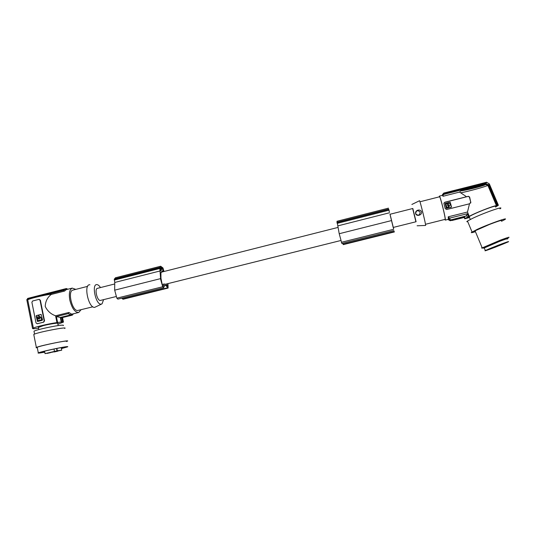 <?xml version="1.0" encoding="UTF-8"?>
<svg xmlns="http://www.w3.org/2000/svg" width="536" height="536" viewBox="0 0 536 536"><rect width="100%" height="100%" fill="white"/><g stroke="black" fill="none" stroke-linecap="round" stroke-linejoin="round"><path stroke-width="0.8" d="M412.834 208.484L416.09 221.737L393.223 227.438L393.002 226.882M412.847 208.484L389.974 214.273L393.055 226.869M162.107 271.966L160.867 272.643M97.465 288.335L97.351 288.361C94.363 288.944 97.184 300.776 100.245 300.468L116.158 296.529M162.18 284.482L164.251 283.959L165.242 284.288L340.869 240.496M163.587 287.772L117.866 299.135L116.841 298.17L114.644 289.983L114.771 282.459L114.269 279.249L115.508 277.749M168.063 288.08L123.072 299.242L121.799 298.157M160.351 268.623L162.341 268.114L161.035 267.384L160.552 267.873L160.706 270.338L161.061 270.995L163.212 271.256L163.266 270.66L162.937 269.159L160.579 269.755M162.341 268.114L162.937 269.159M165.785 284.154L167.714 286.485M161.504 272.482L160.914 272.409L160.947 278.117L162.241 284.737L163.219 286.271L164.251 283.959M167.627 283.698L167.741 286.479M167.982 283.604L168.096 288.073L165.818 285.413L164.746 285.34L163.621 287.765L162.71 286.753L160.666 279.524L159.775 267.665L160.679 266.231L162.984 267.98L163.983 271.491M165.818 285.413L164.586 285.721M160.331 270.901L114.771 282.459M159.775 267.665L114.269 279.249M159.835 267.39L114.349 278.975M467.399 217.321L465.06 218.407L464.444 216.933L466.588 215.378L467.399 217.321L468.524 216.624L467.318 213.737L466.588 215.378M467.318 213.737L449.898 218.058L448.518 217.382L448.679 219.934L450.334 220.758L451.895 220.162L449.597 220.397L448.773 219.686M464.799 216.276L450.059 220.135L448.712 219.572M62.538 317.553L63.462 322.109L57.881 324.173M469.529 217.536L464.705 218.809L464.317 217.174L452.056 220.209L451.098 219.666M393.243 227.438L393.605 228.839M390.034 214.259L393.638 228.832M389.377 211.653L388.781 209.395L389.31 211.666M393.92 230.54L341.841 243.485L339.174 233.529L337.01 221.268M394.389 231.941L343.261 244.624L342.705 243.27M389.565 212.759L337.734 225.904M388.734 209.362L336.97 222.541M388.674 209.1L336.936 222.279M412.653 208.531L415.909 221.783M419.48 200.759L419.554 200.725C420.17 201.121 425.939 224.611 425.611 225.395L425.557 225.448M425.483 224.289L445.121 219.365C445.785 218.474 440.284 196.23 439.54 196.786L439.513 196.799M444.826 219.492L445.295 220.041C445.999 219.117 440.163 195.506 439.379 196.109L439.286 196.853M445.255 220.108L448.317 219.345L448.217 216.812L448.518 217.382M495.572 207.057L498.386 205.288L496.416 205.61L487.861 185.369C484.986 186.883 467.566 191.62 460.672 192.806L459.506 192.082L460.793 190.89L485.851 184.511L487.861 185.369M468.082 196.21L469.616 196.967L470.749 202.34L469.462 197.295L468.605 196.451L466.548 196.725L460.672 192.806M470.883 202.085L469.503 203.794L446.676 209.516L445.208 208.631L443.942 203.613L444.833 202.213L466.548 196.725M496.416 205.61C492.912 205.965 474.655 213.187 469.275 216.33L467.479 212.028L469.503 203.794M486.045 182.756L485.971 183.674L443.922 194.394L443.118 195.111L443.426 193.63L443.922 194.394M27.798 300.127L27.738 299.838C29.199 298.653 43.027 295.309 51.201 294.157L51.262 294.452C47.483 297.266 45.466 301.259 45.212 306.425C47.436 311.034 50.893 314.15 55.577 315.784L68.943 312.468L71.409 314.069L72.387 314.036L72.427 315.108L61.754 317.741L62.591 321.861L62.216 321.955L63.462 322.109M451.821 220.055L464.444 216.933L464.745 218.681L464.203 217.382L452.056 220.209M447.393 204.752L448.498 207.017L446.957 207.633L445.892 204.042L447.439 203.419L445.892 203.948M447.741 204.236L447.969 205.623M68.943 312.468L68.172 313.654L70.665 314.907L71.409 314.069L71.476 315.141L60.776 317.788L61.613 321.915L61.238 322.009L56.957 322.585L55.577 315.784M70.665 314.907L60.32 317.466L61.238 322.009M448.672 205.456L449.034 206.353C450.729 205.248 450.729 204.189 449.041 203.184L448.022 203.506L448.578 205.616M447.734 204.136L447.419 203.479M447.754 204.075L447.439 203.419M498.386 205.288L489.355 183.935L486.608 182.233L443.741 193.081L442.455 194.655L443.031 196.276L442.448 195.325M451.252 207.177L451.526 206.755L450.16 202.152L445.47 203.291L445.195 203.714L446.568 208.316L451.506 206.976M448.558 204.799L448.264 204.531L448.069 205.261L448.558 204.799M452.062 220.383L451.701 220.437M443.929 203.124L444.806 202.306L467.968 196.451M451.232 207.238L446.736 208.316M445.188 203.58L446.274 208.129L446.716 208.37M470.749 202.34L470.702 203.057M420.157 212.022C417.531 209.844 416.037 210.447 415.681 213.817C418.308 216.001 419.802 215.398 420.157 212.022M417.712 210.226C415.963 210.896 415.279 212.095 415.661 213.824C417.062 217.12 422.857 214.655 421.39 211.378C420.485 210.145 419.259 209.764 417.712 210.226M442.374 195.345L442.381 194.983M448.538 205.02L448.25 204.591L447.774 204.839M488.892 184.123L488.564 184.933L485.971 183.674M443.024 195.633L443.118 195.111M486.574 182.702L443.426 193.63L442.448 194.782M448.485 207.177L447.975 205.69M72.427 315.108L71.476 315.141M449.014 206.414C450.709 205.308 450.709 204.25 449.021 203.245L448.016 203.405M448.652 205.516L448.92 205.114M67.302 289.373L67.02 288.656L66.055 288.616L27.597 298.445L27.671 298.827M469.275 216.33L468.524 216.624M469.442 217.328C468.377 217.495 468.283 217.274 469.161 216.658C471.626 215.09 476.39 212.886 483.459 210.052C493.113 206.36 497.107 205.275 495.458 206.789M497.18 205.308L488.564 184.933M497.857 205.322L488.906 184.15M448.25 219.365L448.679 219.934M56.957 322.585C48.749 323.737 34.853 326.994 33.379 328.106L32.555 328.588L33.647 328.789L38.538 328.206M66.055 288.616L66.437 289.594M60.32 317.466L56.394 316.568L57.58 322.431M459.506 192.082L443.031 196.276M467.479 212.028L448.217 216.812M451.218 219.847L451.895 220.162M103.569 299.671L102.081 303.812L101.016 304.193C95.689 304.723 91.341 283.758 96.942 284.603L96.962 284.609C98.115 284.73 99.287 285.715 100.473 287.571M101.438 304.14L94.611 307.396C88.319 308.079 83.314 283.805 89.921 284.784M73.01 290.083L72.809 290.137C67.368 291.189 72.166 311.222 77.693 310.505L92.862 306.793M75.831 289.366L72.239 288.113C69.526 289.487 68.729 293.52 69.841 300.22C72.025 308.502 75 312.575 78.765 312.455L81.063 309.721M78.497 312.522L72.387 314.036M66.404 289.601L64.869 289.326L27.544 298.854L26.8 299.704L32.555 328.588M51.262 294.452L64.575 291.061L66.276 289.634M64.575 291.061L63.422 290.358L65.513 289.192M62.591 321.861L61.613 321.915M38.391 327.463L43.316 325.627C50.25 323.891 59.576 322.525 57.741 323.496L58.169 325.593M63.422 290.358L41.868 295.859M30.063 298.874L26.8 299.704M37.138 323.751L43.644 322.183L44.535 320.903L40.374 300.2L39.202 299.383M37.386 323.731L43.436 322.196L44.18 320.923L40.019 300.2L38.867 299.403L32.629 300.991L31.892 302.264L36.019 322.94L37.265 323.757M37.567 321.473L42.217 320.32L42.512 319.811L41.091 314.398L36.388 315.563L36.093 316.072L37.513 321.479L36.388 315.563M41.158 314.398L36.495 315.563M38.981 318.605L38.954 317.687M40.408 317.573L39.872 317.687L40.629 317.185L38.82 315.677M38.947 317.225L37.982 318.176M41.694 319.764L37.922 320.675L41.694 319.764L41.299 317.808M38.358 318.719L38.994 319.067M39.007 318.598L38.887 317.687L39.007 318.598M38.92 317.225L39.972 317.68M40.629 317.185L38.431 315.724L37.098 318.042L37.547 318.284M40.3 317.573L40.522 317.185M38.86 317.232L38.096 317.942M37.982 320.675L37.312 319.101L38.009 318.605M41.587 319.771L41.915 319.382M41.346 317.801L41.808 319.382M41.239 317.801L39.959 318.116L39.095 319.047L38.257 318.726M68.172 313.654L56.394 316.568M61.754 317.741L60.776 317.788M499.934 208.866C505.723 205.275 484.504 212.611 472.564 218.36L467.486 221.046L466.776 221.656L467.807 221.824M501.569 221.261L504.523 219.727C510.433 216.37 489.221 223.84 477.174 229.381L471.291 232.497C471.043 232.905 472.417 232.631 475.425 231.673M501.415 220.906C503.157 219.572 499.183 220.752 489.502 224.443L475.07 230.808C474.159 231.364 474.233 231.539 475.278 231.318M481.924 248.007L500.282 240.175C507.625 237.461 510.359 236.631 508.497 237.669M484.249 247.974L500.108 241.113C507.324 238.453 509.636 237.776 507.036 239.09M507.016 239.036C508.604 238.091 505.193 239.21 496.785 242.399L484.122 247.659C483.305 248.081 483.338 248.168 484.229 247.927M498.004 245.3L485.315 250.513C483.8 251.397 487.184 250.265 495.465 247.123L508.215 241.89C509.823 240.972 506.42 242.105 498.004 245.3M507.465 242.091C509.495 240.892 491.231 247.806 486.929 249.863L486.025 250.339C484.33 251.444 504.986 243.538 507.297 242.192L507.465 242.091M63.215 325.593C63.811 325.225 63.349 325.091 61.814 325.178C56.273 325.412 35.765 329.834 33.989 331.188L34.076 331.596M64.655 328.468C69.258 326.23 38.632 332.019 34.083 334.276L33.842 334.846M66.451 341.533L67.241 341.218C71.911 339.261 41.292 345.331 36.683 347.308L36.354 347.449C35.798 347.73 36.113 347.817 37.285 347.717M66.417 341.385C67.034 341.084 66.578 341.01 65.064 341.171C59.563 341.68 39.028 346.182 37.198 347.281L37.259 347.569M61.419 348.601L67.529 346.866C68.152 346.584 67.704 346.537 66.189 346.718C60.709 347.328 40.16 351.857 38.311 352.862C37.688 353.157 38.23 353.19 39.939 352.969L44.756 352.172M61.406 348.527L66.163 347.147L64.93 347.02C59.945 347.576 41.393 351.663 39.718 352.574L44.743 352.098M39.483 352.728L44.736 352.065M61.399 348.487L66.397 346.96M57.319 350.745L61.741 350.189L45.044 353.633L57.319 350.745L56.856 348.44M54.451 351.321L53.989 349.03M51.737 352.306L55.302 351.522L51.737 352.306M54.23 351.971L57.781 351.18L54.23 351.971M49.212 352.648L52.816 351.844L49.212 352.648M47.061 353.418L50.639 352.621L47.061 353.418M56.615 351.147L59.804 350.437L56.615 351.147M160.539 278.633L114.671 290.164M391.448 220.591L339.221 233.723M162.73 268.623L160.465 269.199M163.266 270.66L161.651 271.069M167.909 285.025L166.669 285.34M162.951 286.184L163.386 286.077M162.71 286.753L116.841 298.17M159.808 268.489L114.269 280.073M167.587 287.765L122.489 298.954M449.898 218.058L450.059 220.135M393.598 229.301L341.378 242.299M388.935 210.206L337.131 223.385M394.268 231.505L343.047 244.222M451.935 220.497L464.149 217.475L451.935 220.504M485.851 184.511C482.882 186.133 466.4 190.3 460.793 190.89M44.535 320.903L44.18 320.923M40.019 300.2L40.374 300.2M56.568 348.5L57.044 350.846M97.351 288.361L114.49 284.026M162.019 271.993L337.961 227.438M160.679 266.231L115.387 277.782M466.608 215.338L467.425 217.301M388.473 208.149L336.983 221.274M417.102 225.783L425.597 225.448M464.33 217.154L464.893 218.5M450.334 220.758L449.597 220.397M449.289 220.082L448.639 217.576M72.809 290.137L87.623 286.365M33.379 328.106L27.738 299.838M73.854 313.667L72.414 314.625M470.327 219.452L469.161 216.658M467.486 221.046L472.022 231.947M483.05 248.161L481.509 247.954M484.122 247.659L485.315 250.513M33.989 331.188L34.565 334.075M37.198 347.281L38.311 352.862M45.044 353.633L44.555 351.18M38.813 329.58L38.331 327.174M33.761 334.444L36.354 347.449M475.07 230.808L482.085 247.619M439.54 196.786L419.956 201.777M66.049 289.688L72.239 288.113M61.714 350.048L61.218 347.609M442.481 195.318L439.379 196.109M411.876 204.457L419.554 200.725"/></g></svg>
